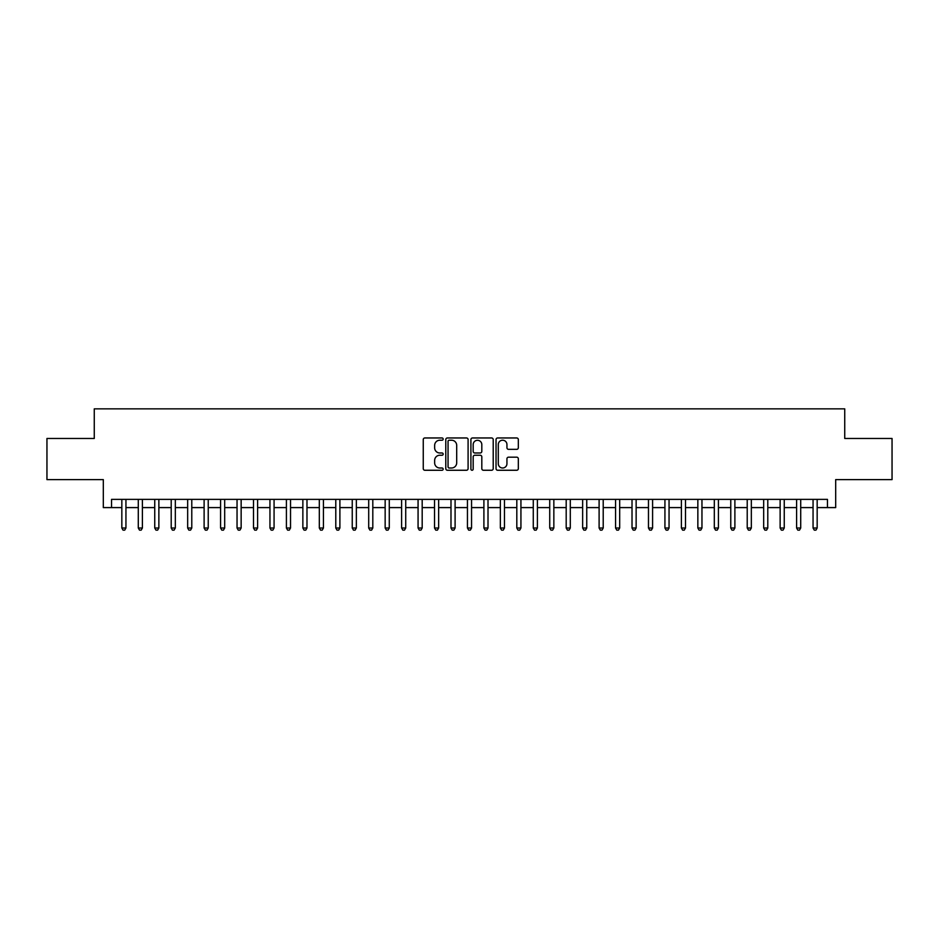 <?xml version="1.0" encoding="UTF-8"?>
<svg xmlns="http://www.w3.org/2000/svg" width="939" height="939" viewBox="0 0 939 939"><rect width="100%" height="100%" fill="white"/><g stroke="black" fill="none" stroke-linecap="round" stroke-linejoin="round"><path stroke-width="1.41" d="M443.173 439.088A1.127 1.127 0 0 0 442.034 437.961L424.874 437.961A1.62 1.62 0 0 0 423.254 439.569L423.254 468.655A1.62 1.62 0 0 0 424.874 470.263L442.034 470.263A1.127 1.127 0 0 0 443.173 469.136A1.127 1.127 0 0 0 442.034 468.009L439.816 468.009A5.165 5.165 0 0 1 434.651 462.833L434.651 460.415A5.165 5.165 0 0 1 439.816 455.239L442.034 455.239A1.127 1.127 0 0 0 443.173 454.112A1.127 1.127 0 0 0 442.034 452.985L439.816 452.985A5.165 5.165 0 0 1 434.651 447.809L434.651 445.391A5.165 5.165 0 0 1 439.816 440.215L442.034 440.215A1.127 1.127 0 0 0 443.173 439.088M516.708 449.347A1.62 1.62 0 0 0 518.328 447.727L518.328 439.569A1.62 1.62 0 0 0 516.708 437.961L497.647 437.961A1.62 1.62 0 0 0 496.038 439.569L496.038 468.655A1.62 1.62 0 0 0 497.647 470.263L516.708 470.263A1.62 1.62 0 0 0 518.328 468.655L518.328 458.795A1.62 1.62 0 0 0 516.708 457.176L508.551 457.176A1.62 1.62 0 0 0 506.943 458.795L506.943 463.678A4.319 4.319 0 0 1 502.611 468.009A4.319 4.319 0 0 1 498.292 463.678L498.292 444.546A4.319 4.319 0 0 1 502.611 440.215A4.319 4.319 0 0 1 506.943 444.546L506.943 447.727A1.62 1.62 0 0 0 508.551 449.347L516.708 449.347M111.541 507.6L111.541 499.372L827.459 499.372L827.459 507.6L835.687 507.6L835.687 479.618L892.05 479.618L892.05 438.478L844.736 438.478L844.736 408.852L94.264 408.852L94.264 438.478L46.95 438.478L46.95 479.618L103.313 479.618L103.313 507.6L121.835 507.6M468.092 439.569A1.62 1.62 0 0 0 466.472 437.961L447.41 437.961A1.62 1.62 0 0 0 445.79 439.569L445.79 468.655A1.62 1.62 0 0 0 447.41 470.263L466.472 470.263A1.62 1.62 0 0 0 468.092 468.655L468.092 439.569M472.528 437.961L491.59 437.961A1.62 1.62 0 0 1 493.21 439.569L493.21 468.655A1.62 1.62 0 0 1 491.59 470.263L483.432 470.263A1.62 1.62 0 0 1 481.813 468.655L481.813 456.859A1.62 1.62 0 0 0 480.205 455.239L474.794 455.239A1.62 1.62 0 0 0 473.174 456.859L473.174 469.136A1.127 1.127 0 0 1 472.047 470.263A1.127 1.127 0 0 1 470.909 469.136L470.909 439.569A1.62 1.62 0 0 1 472.528 437.961M125.943 507.6L138.291 507.6M142.399 507.6L154.747 507.6M158.867 507.6L171.203 507.6M175.323 507.6L187.659 507.6M191.779 507.6L204.115 507.6M208.235 507.6L220.583 507.6M224.691 507.6L237.039 507.6M241.147 507.6L253.495 507.6M257.603 507.6L269.951 507.6M274.071 507.6L286.407 507.6M290.527 507.6L302.863 507.6M306.983 507.6L319.319 507.6M323.439 507.6L335.786 507.6M339.895 507.6L352.242 507.6M356.351 507.6L368.698 507.6M372.806 507.6L385.154 507.6M389.274 507.6L401.61 507.6M405.73 507.6L418.066 507.6M422.186 507.6L434.522 507.6M438.642 507.6L450.99 507.6M455.098 507.6L467.446 507.6M471.554 507.6L483.902 507.6M488.01 507.6L500.358 507.6M504.478 507.6L516.814 507.6M520.934 507.6L533.27 507.6M537.39 507.6L549.726 507.6M553.846 507.6L566.194 507.6M570.302 507.6L582.649 507.6M586.758 507.6L599.105 507.6M603.214 507.6L615.561 507.6M619.681 507.6L632.017 507.6M636.137 507.6L648.473 507.6M652.593 507.6L664.929 507.6M669.049 507.6L681.397 507.6M685.505 507.6L697.853 507.6M701.961 507.6L714.309 507.6M718.417 507.6L730.765 507.6M734.885 507.6L747.221 507.6M751.341 507.6L763.677 507.6M767.797 507.6L780.133 507.6M784.253 507.6L796.601 507.6M800.709 507.6L813.057 507.6M817.165 507.6L827.459 507.6M449.182 440.215A1.127 1.127 0 0 0 448.056 441.353L448.056 466.871A1.127 1.127 0 0 0 449.182 468.009L451.53 468.009A5.165 5.165 0 0 0 456.694 462.833L456.694 445.391A5.165 5.165 0 0 0 451.53 440.215L449.182 440.215M481.813 444.617A4.319 4.319 0 0 0 477.493 440.297A4.319 4.319 0 0 0 473.174 444.617L473.174 451.366A1.62 1.62 0 0 0 474.794 452.985L480.205 452.985A1.62 1.62 0 0 0 481.813 451.366L481.813 444.617M125.943 499.372L125.943 528.011L121.835 528.011L121.835 499.372M125.943 528.011L124.711 530.148L123.068 530.148L121.835 528.011M142.399 499.372L142.399 528.011L138.291 528.011L138.291 499.372M142.399 528.011L141.167 530.148L139.524 530.148L138.291 528.011M158.867 499.372L158.867 528.011L154.747 528.011L154.747 499.372M158.867 528.011L157.623 530.148L155.98 530.148L154.747 528.011M175.323 499.372L175.323 528.011L171.203 528.011L171.203 499.372M175.323 528.011L174.091 530.148L172.436 530.148L171.203 528.011M191.779 499.372L191.779 528.011L187.659 528.011L187.659 499.372M191.779 528.011L190.547 530.148L188.892 530.148L187.659 528.011M208.235 499.372L208.235 528.011L204.115 528.011L204.115 499.372M208.235 528.011L207.003 530.148L205.359 530.148L204.115 528.011M224.691 499.372L224.691 528.011L220.583 528.011L220.583 499.372M224.691 528.011L223.459 530.148L221.815 530.148L220.583 528.011M241.147 499.372L241.147 528.011L237.039 528.011L237.039 499.372M241.147 528.011L239.915 530.148L238.271 530.148L237.039 528.011M257.603 499.372L257.603 528.011L253.495 528.011L253.495 499.372M257.603 528.011L256.37 530.148L254.727 530.148L253.495 528.011M274.071 499.372L274.071 528.011L269.951 528.011L269.951 499.372M274.071 528.011L272.826 530.148L271.183 530.148L269.951 528.011M290.527 499.372L290.527 528.011L286.407 528.011L286.407 499.372M290.527 528.011L289.294 530.148L287.639 530.148L286.407 528.011M306.983 499.372L306.983 528.011L302.863 528.011L302.863 499.372M306.983 528.011L305.75 530.148L304.095 530.148L302.863 528.011M323.439 499.372L323.439 528.011L319.319 528.011L319.319 499.372M323.439 528.011L322.206 530.148L320.563 530.148L319.319 528.011M339.895 499.372L339.895 528.011L335.786 528.011L335.786 499.372M339.895 528.011L338.662 530.148L337.019 530.148L335.786 528.011M356.351 499.372L356.351 528.011L352.242 528.011L352.242 499.372M356.351 528.011L355.118 530.148L353.475 530.148L352.242 528.011M372.806 499.372L372.806 528.011L368.698 528.011L368.698 499.372M372.806 528.011L371.574 530.148L369.931 530.148L368.698 528.011M389.274 499.372L389.274 528.011L385.154 528.011L385.154 499.372M389.274 528.011L388.03 530.148L386.387 530.148L385.154 528.011M405.73 499.372L405.73 528.011L401.61 528.011L401.61 499.372M405.73 528.011L404.498 530.148L402.843 530.148L401.61 528.011M422.186 499.372L422.186 528.011L418.066 528.011L418.066 499.372M422.186 528.011L420.954 530.148L419.299 530.148L418.066 528.011M438.642 499.372L438.642 528.011L434.522 528.011L434.522 499.372M438.642 528.011L437.41 530.148L435.766 530.148L434.522 528.011M455.098 499.372L455.098 528.011L450.99 528.011L450.99 499.372M455.098 528.011L453.866 530.148L452.222 530.148L450.99 528.011M471.554 499.372L471.554 528.011L467.446 528.011L467.446 499.372M471.554 528.011L470.322 530.148L468.678 530.148L467.446 528.011M488.01 499.372L488.01 528.011L483.902 528.011L483.902 499.372M488.01 528.011L486.778 530.148L485.134 530.148L483.902 528.011M504.478 499.372L504.478 528.011L500.358 528.011L500.358 499.372M504.478 528.011L503.234 530.148L501.59 530.148L500.358 528.011M520.934 499.372L520.934 528.011L516.814 528.011L516.814 499.372M520.934 528.011L519.701 530.148L518.046 530.148L516.814 528.011M537.39 499.372L537.39 528.011L533.27 528.011L533.27 499.372M537.39 528.011L536.157 530.148L534.502 530.148L533.27 528.011M553.846 499.372L553.846 528.011L549.726 528.011L549.726 499.372M553.846 528.011L552.613 530.148L550.97 530.148L549.726 528.011M570.302 499.372L570.302 528.011L566.194 528.011L566.194 499.372M570.302 528.011L569.069 530.148L567.426 530.148L566.194 528.011M586.758 499.372L586.758 528.011L582.649 528.011L582.649 499.372M586.758 528.011L585.525 530.148L583.882 530.148L582.649 528.011M603.214 499.372L603.214 528.011L599.105 528.011L599.105 499.372M603.214 528.011L601.981 530.148L600.338 530.148L599.105 528.011M619.681 499.372L619.681 528.011L615.561 528.011L615.561 499.372M619.681 528.011L618.437 530.148L616.794 530.148L615.561 528.011M636.137 499.372L636.137 528.011L632.017 528.011L632.017 499.372M636.137 528.011L634.905 530.148L633.25 530.148L632.017 528.011M652.593 499.372L652.593 528.011L648.473 528.011L648.473 499.372M652.593 528.011L651.361 530.148L649.706 530.148L648.473 528.011M669.049 499.372L669.049 528.011L664.929 528.011L664.929 499.372M669.049 528.011L667.817 530.148L666.174 530.148L664.929 528.011M685.505 499.372L685.505 528.011L681.397 528.011L681.397 499.372M685.505 528.011L684.273 530.148L682.63 530.148L681.397 528.011M701.961 499.372L701.961 528.011L697.853 528.011L697.853 499.372M701.961 528.011L700.729 530.148L699.086 530.148L697.853 528.011M718.417 499.372L718.417 528.011L714.309 528.011L714.309 499.372M718.417 528.011L717.185 530.148L715.541 530.148L714.309 528.011M734.885 499.372L734.885 528.011L730.765 528.011L730.765 499.372M734.885 528.011L733.641 530.148L731.997 530.148L730.765 528.011M751.341 499.372L751.341 528.011L747.221 528.011L747.221 499.372M751.341 528.011L750.108 530.148L748.453 530.148L747.221 528.011M767.797 499.372L767.797 528.011L763.677 528.011L763.677 499.372M767.797 528.011L766.564 530.148L764.909 530.148L763.677 528.011M784.253 499.372L784.253 528.011L780.133 528.011L780.133 499.372M784.253 528.011L783.02 530.148L781.377 530.148L780.133 528.011M800.709 499.372L800.709 528.011L796.601 528.011L796.601 499.372M800.709 528.011L799.476 530.148L797.833 530.148L796.601 528.011M817.165 499.372L817.165 528.011L813.057 528.011L813.057 499.372M817.165 528.011L815.932 530.148L814.289 530.148L813.057 528.011"/></g></svg>
